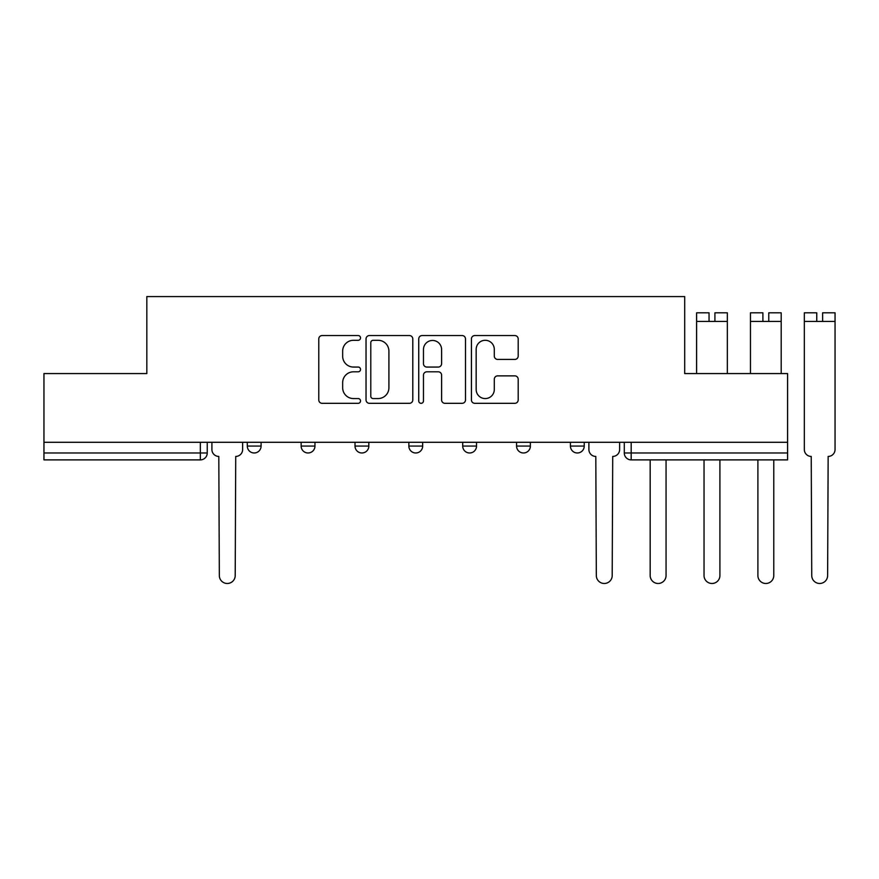 <?xml version="1.0" encoding="UTF-8"?>
<svg xmlns="http://www.w3.org/2000/svg" width="879" height="879" viewBox="0 0 879 879"><rect width="100%" height="100%" fill="white"/><g stroke="black" fill="none" stroke-linecap="round" stroke-linejoin="round"><path stroke-width="1.32" d="M360.533 337.921A2.373 2.373 0 0 0 358.16 335.547L322.153 335.547A3.384 3.384 0 0 0 318.769 338.931L318.769 399.934A3.384 3.384 0 0 0 322.153 403.318L358.16 403.318A2.373 2.373 0 0 0 360.533 400.945A2.373 2.373 0 0 0 358.16 398.572L353.501 398.572A10.845 10.845 0 0 1 342.656 387.727L342.656 382.651A10.845 10.845 0 0 1 353.501 371.806L358.16 371.806A2.373 2.373 0 0 0 360.533 369.433A2.373 2.373 0 0 0 358.16 367.059L353.501 367.059A10.845 10.845 0 0 1 342.656 356.215L342.656 351.128A10.845 10.845 0 0 1 353.501 340.294L358.16 340.294A2.373 2.373 0 0 0 360.533 337.921M570.427 442.28L570.427 446.071L584.238 446.071A6.9 6.9 0 0 1 577.338 452.982A6.9 6.9 0 0 1 570.427 446.071L570.427 442.28M516.577 442.28L516.577 446.071L530.378 446.071A6.9 6.9 0 0 1 523.477 452.982A6.9 6.9 0 0 1 516.577 446.071L516.577 442.28M408.856 446.071L408.856 442.28L408.856 446.071A6.9 6.9 0 0 0 415.767 452.982A6.9 6.9 0 0 1 408.856 446.071L422.667 446.071A6.9 6.9 0 0 1 415.767 452.982M301.145 446.071L301.145 442.28L301.145 446.071A6.9 6.9 0 0 0 308.057 452.982A6.9 6.9 0 0 1 301.145 446.071L314.957 446.071A6.9 6.9 0 0 1 308.057 452.982A6.9 6.9 0 0 0 314.957 446.071L314.957 442.28L314.957 446.071M514.797 359.434A3.384 3.384 0 0 0 518.192 356.05L518.192 338.931A3.384 3.384 0 0 0 514.797 335.547L474.814 335.547A3.384 3.384 0 0 0 471.43 338.931L471.43 399.934A3.384 3.384 0 0 0 474.814 403.318L514.797 403.318A3.384 3.384 0 0 0 518.192 399.934L518.192 379.256A3.384 3.384 0 0 0 514.797 375.871L497.69 375.871A3.384 3.384 0 0 0 494.295 379.256L494.295 389.507A9.065 9.065 0 0 1 485.23 398.572A9.065 9.065 0 0 1 476.165 389.507L476.165 349.359A9.065 9.065 0 0 1 485.23 340.294A9.065 9.065 0 0 1 494.295 349.359L494.295 356.05A3.384 3.384 0 0 0 497.69 359.434L514.797 359.434M43.95 442.28L43.95 373.575L146.826 373.575L146.826 296.586L684.697 296.586L684.697 373.575L787.584 373.575L787.584 442.28L43.95 442.28L43.95 452.982L207.246 452.982L207.246 442.28L207.246 452.982A6.9 6.9 0 0 1 200.335 459.882L43.95 459.882L43.95 452.982M412.8 338.931A3.384 3.384 0 0 0 409.416 335.547L369.422 335.547A3.384 3.384 0 0 0 366.038 338.931L366.038 399.934A3.384 3.384 0 0 0 369.422 403.318L409.416 403.318A3.384 3.384 0 0 0 412.8 399.934L412.8 338.931M422.118 335.547L462.101 335.547A3.384 3.384 0 0 1 465.496 338.931L465.496 399.934A3.384 3.384 0 0 1 462.101 403.318L444.994 403.318A3.384 3.384 0 0 1 441.599 399.934L441.599 375.19A3.384 3.384 0 0 0 438.214 371.806L426.864 371.806A3.384 3.384 0 0 0 423.469 375.19L423.469 400.945A2.373 2.373 0 0 1 421.107 403.318A2.373 2.373 0 0 1 418.734 400.945L418.734 338.931A3.384 3.384 0 0 1 422.118 335.547M624.288 442.28L624.288 452.982L787.584 452.982L787.584 459.882L631.188 459.882A6.9 6.9 0 0 1 624.288 452.982L624.288 442.28M787.584 442.28L787.584 452.982M584.238 446.071L584.238 442.28L584.238 446.071A6.9 6.9 0 0 1 577.338 452.982M530.378 446.071L530.378 442.28L530.378 446.071A6.9 6.9 0 0 1 523.477 452.982M476.528 442.28L476.528 446.071A6.9 6.9 0 0 1 469.617 452.982A6.9 6.9 0 0 1 462.717 446.071A6.9 6.9 0 0 0 469.617 452.982A6.9 6.9 0 0 0 476.528 446.071L476.528 442.28M462.717 442.28L462.717 446.071L476.528 446.071M422.667 442.28L422.667 446.071M368.817 442.28L368.817 446.071A6.9 6.9 0 0 1 361.906 452.982A6.9 6.9 0 0 1 355.006 446.071L368.817 446.071M355.006 442.28L355.006 446.071M261.096 442.28L261.096 446.071A6.9 6.9 0 0 1 254.196 452.982A6.9 6.9 0 0 1 247.296 446.071A6.9 6.9 0 0 0 254.196 452.982A6.9 6.9 0 0 0 261.096 446.071L261.096 442.28M247.296 442.28L247.296 446.071L261.096 446.071M373.157 340.294A2.373 2.373 0 0 0 370.784 342.656L370.784 396.198A2.373 2.373 0 0 0 373.157 398.572L378.069 398.572A10.845 10.845 0 0 0 388.914 387.727L388.914 351.128A10.845 10.845 0 0 0 378.069 340.294L373.157 340.294M441.599 349.523A9.065 9.065 0 0 0 432.534 340.459A9.065 9.065 0 0 0 423.469 349.523L423.469 363.675A3.384 3.384 0 0 0 426.864 367.059L438.214 367.059A3.384 3.384 0 0 0 441.599 363.675L441.599 349.523M211.905 449.521L211.905 442.28L211.905 449.521A6.9 6.9 0 0 0 218.805 456.432L219.332 575.536A7.944 7.944 0 0 0 227.265 583.48A7.944 7.944 0 0 0 235.209 575.536L235.726 456.432A6.9 6.9 0 0 0 242.626 449.521L242.626 442.28L242.626 449.521M218.805 456.432L219.332 575.536M235.209 575.536L235.726 456.432M650.174 575.536L650.174 459.882L650.174 575.536A7.944 7.944 0 0 0 658.118 583.48A7.944 7.944 0 0 0 666.062 575.536L666.062 459.882L666.062 575.536M704.035 575.536L704.035 459.882L704.035 575.536A7.944 7.944 0 0 0 711.979 583.48A7.944 7.944 0 0 0 719.912 575.536L719.912 459.882L719.912 575.536M757.896 575.536L757.896 459.882L757.896 575.536A7.944 7.944 0 0 0 765.829 583.48A7.944 7.944 0 0 0 773.773 575.536L773.773 459.882L773.773 575.536M588.897 442.28L588.897 449.521A6.9 6.9 0 0 0 595.808 456.432L596.325 575.536A7.944 7.944 0 0 0 604.258 583.48A7.944 7.944 0 0 0 612.202 575.536L612.718 456.432A6.9 6.9 0 0 0 619.629 449.521L619.629 442.28M709.045 312.814L696.607 312.814L709.045 312.814L709.045 321.439L696.607 321.439L696.607 373.575M696.607 312.814L696.607 321.439M714.913 312.814L727.34 312.814L714.913 312.814L714.913 321.439L709.045 321.439M727.34 312.814L727.34 373.575M762.895 312.814L750.468 312.814L762.895 312.814L762.895 321.439L750.468 321.439L750.468 373.575M750.468 312.814L750.468 321.439M768.762 312.814L781.189 312.814L768.762 312.814L768.762 321.439L762.895 321.439M781.189 312.814L781.189 373.575M804.329 419.832L804.329 449.521A6.9 6.9 0 0 0 811.229 456.432L811.746 575.536A7.944 7.944 0 0 0 819.689 583.48A7.944 7.944 0 0 0 827.622 575.536L828.15 456.432A6.9 6.9 0 0 0 835.05 449.521L835.05 419.832M811.229 456.432L811.746 575.536M816.756 312.814L804.329 312.814L816.756 312.814L816.756 321.439L804.329 321.439L804.329 449.521M804.329 312.814L804.329 321.439M822.623 312.814L835.05 312.814L822.623 312.814L822.623 321.439L816.756 321.439M835.05 312.814L835.05 449.521M827.622 575.536L828.15 456.432M200.335 442.28L200.335 459.882M631.188 442.28L631.188 459.882M727.34 321.439L714.913 321.439M781.189 321.439L768.762 321.439M835.05 321.439L822.623 321.439"/></g></svg>
